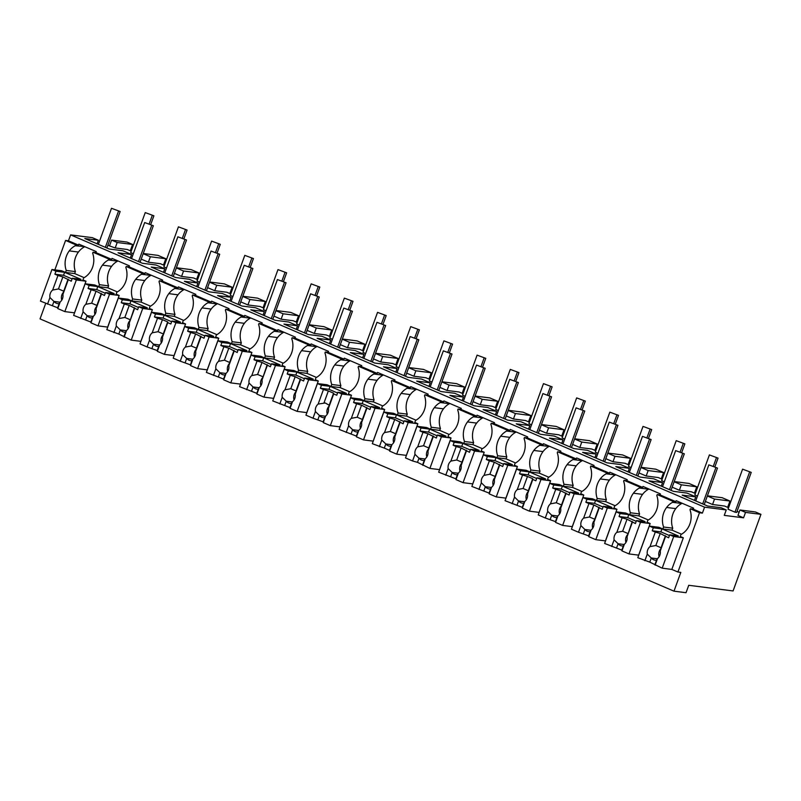<?xml version="1.0" encoding="UTF-8"?>
<svg xmlns="http://www.w3.org/2000/svg" width="801" height="801" viewBox="0 0 801 801"><rect width="100%" height="100%" fill="white"/><g stroke="black" fill="none" stroke-linecap="round" stroke-linejoin="round"><path stroke-width="1.2" d="M699.503 512.73L677.926 572.024L680.81 572.395L673.981 591.168L686.026 592.71L688.73 585.291L733.075 590.948L760.95 514.352L755.353 511.949L739.934 509.987L737.951 515.423L743.548 517.826L724.264 515.373L726.247 509.937L704.56 507.173L702.397 513.101L699.503 512.73L690.362 508.805L693.255 509.176L693.606 508.184L676.194 500.705L675.834 501.686L660.064 494.918L660.424 493.927L643.003 486.447L642.642 487.439L626.883 480.66L627.243 479.679L609.821 472.19L609.461 473.181L593.691 466.412L594.052 465.421L576.63 457.942L576.269 458.923L560.51 452.154L560.87 451.163L543.448 443.684L543.088 444.675L527.318 437.897L527.679 436.915L510.257 429.426L509.897 430.417L494.137 423.649L494.497 422.658L477.076 415.178L476.715 416.16L468.395 412.595L460.945 409.391L461.306 408.4L443.884 400.921L443.524 401.912L427.764 395.143L428.124 394.152L410.703 386.673L410.342 387.654L394.573 380.886L394.933 379.894L377.521 372.415L377.161 373.406L361.391 366.628L361.752 365.646L344.33 358.157L343.969 359.148L328.21 352.38L328.56 351.389L311.148 343.909L310.788 344.891L295.018 338.122L295.379 337.131L277.957 329.652L277.597 330.643L261.837 323.864L262.197 322.883L244.776 315.394L244.415 316.385L228.645 309.617L229.006 308.625L211.584 301.146L211.224 302.127L202.913 298.563L195.464 295.359L195.824 294.368L178.403 286.888L178.042 287.879L162.273 281.111L162.633 280.12L145.211 272.64L144.851 273.622L129.091 266.853L129.452 265.862L112.03 258.383L111.669 259.374L95.9 252.595L96.26 251.614L78.838 244.125L78.478 245.116L68.465 240.811L65.572 240.44L54.858 269.877M760.95 514.352L745.521 512.39L739.934 509.987M745.521 512.39L743.548 517.826M739.103 512.27L737.04 511.388M728.55 507.744L724.595 506.042L712.55 504.51L705.361 501.426M164.385 265.421L160.44 263.729L148.385 262.187L141.196 259.103M131.194 251.164L127.249 249.471L115.204 247.94L107.845 245.316M98.453 244.115L97.562 244.005M695.358 493.486L691.413 491.794L679.358 490.252L672.179 487.168M662.177 479.238L658.222 477.536L646.177 476.004L638.988 472.92M628.985 464.98L625.04 463.288L612.985 461.746L605.806 458.663M595.804 450.723L591.849 449.031L579.804 447.499L572.615 444.405M562.612 436.475L558.667 434.773L546.612 433.241L539.433 430.157M529.431 422.217L525.486 420.525L513.431 418.983L506.242 415.899M496.24 407.959L492.295 406.267L480.25 404.735L473.061 401.641M463.058 393.712L459.113 392.009L447.058 390.477L439.869 387.394M429.867 379.454L425.922 377.762L413.877 376.22L406.688 373.136M396.685 365.206L392.74 363.504L380.685 361.972L373.506 358.888M363.504 350.948L359.549 349.256L347.504 347.714L340.315 344.63M330.312 336.69L326.367 334.998L314.312 333.466L307.133 330.372M297.131 322.443L293.176 320.74L281.131 319.209L273.942 316.125M263.94 308.185L259.995 306.493L247.94 304.951L240.761 301.867M230.758 293.927L226.803 292.235L214.758 290.703L207.569 287.609M197.567 279.679L193.622 277.977L181.567 276.445L174.388 273.361M726.247 509.937L721.15 507.744L707.563 506.012L682.172 495.108L695.759 496.84L691.363 494.948L686.958 493.066L673.381 491.333L648.99 480.85L662.577 482.582L653.776 478.808L640.189 477.076L615.809 466.603L629.386 468.335L620.595 464.55L607.008 462.818L582.617 452.345L596.204 454.077L591.799 452.185L587.403 450.302L573.816 448.57L549.436 438.097L563.013 439.819L554.222 436.044L540.635 434.312L516.245 423.839L529.831 425.571L521.03 421.787L507.454 420.064L483.063 409.581L496.64 411.313L492.245 409.421L487.849 407.539L474.262 405.807L449.872 395.334L463.459 397.066L459.063 395.173L454.658 393.281L441.081 391.549L416.69 381.076L430.267 382.808L425.872 380.916L421.476 379.033L407.889 377.301L383.499 366.818L397.086 368.55L388.285 364.775L374.708 363.043L350.317 352.57L363.904 354.302L355.103 350.518L341.516 348.785L317.126 338.312L330.713 340.045L326.317 338.152L321.912 336.27L308.335 334.538L283.944 324.065L297.531 325.787L288.73 322.012L275.144 320.28L250.763 309.807L264.34 311.539L255.549 307.754L241.962 306.032L217.572 295.549L231.159 297.281L222.358 293.506L208.771 291.774L184.39 281.301L197.967 283.033L189.176 279.249L175.589 277.516L151.199 267.043L164.786 268.776L155.985 264.991L142.408 263.269L118.017 252.786L131.594 254.518L122.803 250.743L109.216 249.011L84.826 238.538L98.413 240.27L92.315 237.647L70.628 234.883L68.465 240.811M704.56 507.173L70.628 234.883M702.397 513.101L693.255 509.176M677.926 572.024L671.829 569.411L662.187 568.179L649.791 562.122L637.796 557.706L649.311 526.077L658.943 527.308L662.868 528.99L663.588 527.018A19.184 17.041 -82.7 0 1 666.612 507.454A19.174 17.031 -82.7 0 1 672.58 502.307L681.741 503.479A19.174 17.031 -82.7 0 0 675.774 508.625A19.184 17.041 -82.7 0 0 672.74 528.179L672.029 530.162L681.501 534.227M690.362 508.805L690.001 509.786A19.174 17.031 -82.7 0 1 691.113 517.977A19.184 17.041 -82.7 0 1 681.01 534.497L680.289 536.47L683.333 537.781L671.829 569.411M45.697 303.379L40.05 318.888L673.981 591.168M712.55 504.51L714.522 499.073L729.951 501.036L722.172 497.701L707.403 495.819M729.951 501.036L727.648 507.353M130.303 250.783L132.606 244.465L127.019 242.072L111.599 240.1L109.617 245.537M148.385 262.187L150.368 256.761L165.787 258.723L158.007 255.379L143.239 253.496M165.787 258.723L163.484 265.041M196.676 279.289L198.978 272.971L191.189 269.637L176.43 267.754M229.857 293.546L232.16 287.229L224.38 283.884L209.612 282.002M263.048 307.804L265.341 301.486L257.562 298.142L242.803 296.26M296.23 322.052L298.533 315.734L290.753 312.4L275.985 310.518M329.421 336.31L331.714 329.992L323.934 326.648L309.166 324.765M362.603 350.568L364.906 344.25L357.126 340.906L342.357 339.023M395.794 364.815L398.087 358.498L390.307 355.153L375.539 353.281M428.976 379.073L431.278 372.755L423.499 369.411L408.73 367.529M462.167 393.321L464.46 387.003L456.68 383.669L441.912 381.787M495.348 407.579L497.651 401.261L489.872 397.917L475.103 396.034M528.53 421.837L530.833 415.519L523.053 412.175L508.285 410.292M561.721 436.084L564.024 429.767L556.234 426.432L541.476 424.55M594.903 450.342L597.206 444.024L589.426 440.68L574.657 438.798M628.094 464.6L630.387 458.282L622.607 454.938L607.849 453.056M661.276 478.848L663.578 472.53L655.799 469.186L641.03 467.313M694.467 493.106L696.76 486.788L688.98 483.444L674.212 481.561M150.368 256.761L143.179 253.667M115.204 247.94L117.176 242.503L132.606 244.465M117.176 242.503L111.599 240.1M97.121 243.814L98.413 240.27M130.303 258.072L131.594 254.518M163.494 272.32L164.786 268.776M196.676 286.578L197.967 283.033M229.867 300.836L231.159 297.281M263.048 315.083L264.34 311.539M296.24 329.341L297.531 325.787M329.421 343.589L330.713 340.045M362.613 357.847L363.904 354.302M395.794 372.105L397.086 368.55M428.976 386.352L430.267 382.808M462.167 400.61L463.459 397.066M495.348 414.868L496.64 411.313M528.54 429.116L529.831 425.571M561.721 443.374L563.013 439.819M594.913 457.621L596.204 454.077M628.094 471.879L629.386 468.335M661.286 486.137L662.577 482.582M694.467 500.385L695.759 496.84M714.522 499.073L707.343 495.989M679.358 490.252L681.341 484.825L696.76 486.788M681.341 484.825L674.152 481.731M646.177 476.004L648.149 470.567L663.578 472.53M648.149 470.567L640.97 467.484M612.985 461.746L614.968 456.31L630.387 458.282M614.968 456.31L607.779 453.226M579.804 447.499L581.786 442.062L597.206 444.024M581.786 442.062L574.597 438.968M546.612 433.241L548.595 427.804L564.024 429.767M548.595 427.804L541.406 424.72M513.431 418.983L515.413 413.546L530.833 415.519M515.413 413.546L508.224 410.462M480.25 404.735L482.222 399.298L497.651 401.261M482.222 399.298L475.033 396.215M447.058 390.477L449.041 385.041L464.46 387.003M449.041 385.041L441.852 381.957M413.877 376.22L415.849 370.793L431.278 372.755M415.849 370.793L408.67 367.699M380.685 361.972L382.668 356.535L398.087 358.498M382.668 356.535L375.479 353.451M347.504 347.714L349.476 342.277L364.906 344.25M349.476 342.277L342.297 339.193M314.312 333.466L316.295 328.03L331.714 329.992M316.295 328.03L309.106 324.936M281.131 319.209L283.103 313.772L298.533 315.734M283.103 313.772L275.924 310.688M247.94 304.951L249.922 299.514L265.341 301.486M249.922 299.514L242.733 296.43M214.758 290.703L216.741 285.266L232.16 287.229M216.741 285.266L209.552 282.182M181.567 276.445L183.549 271.008L198.978 272.971M183.549 271.008L176.36 267.924M65.572 240.44L75.594 244.746L78.478 245.116M75.594 244.746L75.234 245.737A19.174 17.031 -82.7 0 0 69.266 250.883A19.184 17.041 -82.7 0 0 66.243 270.438L65.522 272.42L74.673 273.582L84.145 277.657M84.516 246.558L75.234 245.737M111.669 259.374L108.776 259.003L100.455 255.429L93.016 252.225L95.9 252.595M93.016 252.225L92.656 253.216A19.174 17.031 -82.7 0 1 93.767 261.406A19.184 17.041 -82.7 0 1 83.654 277.927L82.944 279.899L85.987 281.211L74.483 312.831L64.841 311.609L57.772 308.575L57.662 307.794L40.45 301.126L51.955 269.506L61.597 270.738L65.522 272.42M108.776 259.003L108.415 259.985L117.577 261.156A19.174 17.031 -82.7 0 0 111.609 266.302A19.184 17.041 -82.7 0 0 108.586 285.867L107.865 287.839L117.336 291.904M144.851 273.622L141.967 273.251L133.647 269.687L126.198 266.483L129.091 266.853M126.198 266.483L125.837 267.474A19.174 17.031 -82.7 0 1 126.948 275.654A19.184 17.041 -82.7 0 1 116.846 292.175L116.125 294.157L119.179 295.469L107.664 327.088L98.022 325.857L90.954 322.823L90.853 322.052L73.632 315.384L85.146 283.764L94.788 284.986L98.703 286.668L99.424 284.695A19.184 17.041 -82.7 0 1 102.448 265.141A19.174 17.031 -82.7 0 1 108.415 259.985M141.967 273.251L141.607 274.242L150.758 275.414A19.174 17.031 -82.7 0 0 144.801 280.56A19.184 17.041 -82.7 0 0 141.767 300.115L141.046 302.097L150.518 306.162M178.042 287.879L175.149 287.509L159.379 280.74L162.273 281.111M159.379 280.74L159.019 281.722A19.174 17.031 -82.7 0 1 160.14 289.912A19.184 17.041 -82.7 0 1 150.027 306.433L149.316 308.405L152.36 309.717L140.846 341.346L131.214 340.115L118.808 334.057L106.823 329.642L118.328 298.012L127.97 299.244L131.895 300.926L132.616 298.953A19.184 17.041 -82.7 0 1 135.639 279.389A19.174 17.031 -82.7 0 1 141.607 274.242M175.149 287.509L174.788 288.5L183.95 289.662A19.174 17.031 -82.7 0 0 177.982 294.808A19.184 17.041 -82.7 0 0 174.958 314.372L174.238 316.345L183.709 320.42M211.224 302.127L208.33 301.767L192.57 294.988L195.464 295.359M192.57 294.988L192.21 295.98A19.174 17.031 -82.7 0 1 193.321 304.17A19.184 17.041 -82.7 0 1 183.219 320.69L182.498 322.663L185.542 323.974L174.037 355.594L164.395 354.372L157.326 351.329L157.226 350.558L147.074 346.933L140.005 343.889L151.519 312.27L161.161 313.501L165.076 315.183L165.797 313.201A19.184 17.041 -82.7 0 1 168.821 293.647A19.174 17.031 -82.7 0 1 174.788 288.5M208.33 301.767L207.98 302.748L217.131 303.919A19.174 17.031 -82.7 0 0 211.164 309.066A19.184 17.041 -82.7 0 0 208.14 328.62L207.419 330.603L216.891 334.668M244.415 316.385L241.522 316.015L225.752 309.246L228.645 309.617M225.752 309.246L225.391 310.237A19.174 17.031 -82.7 0 1 226.503 318.418A19.184 17.041 -82.7 0 1 216.4 334.938L215.679 336.921L218.733 338.222L207.219 369.852L197.587 368.62L190.518 365.586L190.408 364.815L180.255 361.181L173.196 358.147L184.701 326.518L194.343 327.749L198.268 329.431L198.978 327.459A19.184 17.041 -82.7 0 1 202.012 307.894A19.174 17.031 -82.7 0 1 207.98 302.748M241.522 316.015L241.161 317.006L250.323 318.177A19.174 17.031 -82.7 0 0 244.355 323.324A19.184 17.041 -82.7 0 0 241.331 342.878L240.61 344.851L250.082 348.926M277.597 330.643L274.703 330.272L258.943 323.504L261.837 323.864M258.943 323.504L258.583 324.485A19.174 17.031 -82.7 0 1 259.694 332.675A19.184 17.041 -82.7 0 1 249.592 349.196L248.871 351.168L251.914 352.48L240.41 384.11L230.768 382.878L223.699 379.844L223.599 379.063L206.378 372.405L217.892 340.775L227.534 342.007L231.449 343.689L232.17 341.717A19.184 17.041 -82.7 0 1 235.194 322.152A19.174 17.031 -82.7 0 1 241.161 317.006M274.703 330.272L274.342 331.264L283.504 332.425A19.174 17.031 -82.7 0 0 277.536 337.571A19.184 17.041 -82.7 0 0 274.513 357.136L273.792 359.108L283.264 363.173M310.788 344.891L307.894 344.53L292.125 337.752L295.018 338.122M292.125 337.752L291.764 338.743A19.174 17.031 -82.7 0 1 292.876 346.933A19.184 17.041 -82.7 0 1 282.773 363.444L282.052 365.426L285.106 366.738L273.592 398.357L263.95 397.126L256.891 394.092L256.781 393.321L239.569 386.653L251.073 355.033L260.715 356.255L264.63 357.947L265.351 355.964A19.184 17.041 -82.7 0 1 268.385 336.41A19.174 17.031 -82.7 0 1 274.342 331.264M307.894 344.53L307.534 345.511L316.695 346.683A19.174 17.031 -82.7 0 0 310.728 351.829A19.184 17.041 -82.7 0 0 307.694 371.384L306.983 373.366L316.455 377.431M343.969 359.148L341.076 358.778L325.316 352.009L328.21 352.38M325.316 352.009L324.956 353.001A19.174 17.031 -82.7 0 1 326.067 361.181A19.184 17.041 -82.7 0 1 315.964 377.702L315.244 379.684L318.287 380.986L306.783 412.615L297.141 411.384L290.072 408.35L289.972 407.579L272.751 400.911L284.265 369.281L293.897 370.513L297.822 372.195L298.543 370.222A19.184 17.041 -82.7 0 1 301.566 350.658A19.174 17.031 -82.7 0 1 307.534 345.511M341.076 358.778L340.715 359.769L349.877 360.931A19.174 17.031 -82.7 0 0 343.909 366.077A19.184 17.041 -82.7 0 0 340.886 385.641L340.165 387.614L349.636 391.689M377.161 373.406L374.267 373.036L365.947 369.461L358.498 366.257L361.391 366.628M358.498 366.257L358.137 367.248A19.174 17.031 -82.7 0 1 359.248 375.439A19.184 17.041 -82.7 0 1 349.146 391.959L348.425 393.932L351.479 395.243L339.964 426.863L330.322 425.641L323.264 422.608L323.153 421.827L313.001 418.202L305.942 415.158L317.446 383.539L327.088 384.77L331.003 386.452L331.724 384.47A19.184 17.041 -82.7 0 1 334.758 364.916A19.174 17.031 -82.7 0 1 340.715 359.769M374.267 373.036L373.907 374.017L383.058 375.188A19.174 17.031 -82.7 0 0 377.101 380.335A19.184 17.041 -82.7 0 0 374.067 399.899L373.356 401.872L382.818 405.937M410.342 387.654L407.449 387.284L399.128 383.719L391.689 380.515L394.573 380.886M391.689 380.515L391.329 381.506A19.174 17.031 -82.7 0 1 392.44 389.686A19.184 17.041 -82.7 0 1 382.337 406.207L381.616 408.19L384.66 409.501L373.156 441.121L363.514 439.889L356.445 436.855L356.345 436.084L339.123 429.416L350.638 397.797L360.27 399.018L364.195 400.7L364.916 398.728A19.184 17.041 -82.7 0 1 367.939 379.173A19.174 17.031 -82.7 0 1 373.907 374.017M407.449 387.284L407.088 388.275L416.25 389.446A19.174 17.031 -82.7 0 0 410.282 394.593A19.184 17.041 -82.7 0 0 407.258 414.147L406.538 416.13L416.009 420.195M443.524 401.912L440.64 401.541L424.87 394.773L427.764 395.143M424.87 394.773L424.51 395.754A19.174 17.031 -82.7 0 1 425.621 403.944A19.184 17.041 -82.7 0 1 415.519 420.465L414.798 422.437L417.852 423.749L406.337 455.379L396.695 454.147L389.626 451.113L389.526 450.342L384.3 448.089L372.305 443.674L383.819 412.044L393.461 413.276L397.376 414.958L398.097 412.986A19.184 17.041 -82.7 0 1 401.131 393.421A19.174 17.031 -82.7 0 1 407.088 388.275M440.64 401.541L440.28 402.533L449.431 403.694A19.174 17.031 -82.7 0 0 443.474 408.84A19.184 17.041 -82.7 0 0 440.44 428.405L439.719 430.377L449.191 434.452M476.715 416.16L473.822 415.799L458.062 409.021L460.945 409.391M458.062 409.021L457.701 410.012A19.174 17.031 -82.7 0 1 458.813 418.202A19.184 17.041 -82.7 0 1 448.7 434.723L447.989 436.695L451.033 438.007L439.529 469.626L429.887 468.405L417.491 462.347L412.565 460.965L405.496 457.922L417.001 426.302L426.643 427.534L430.568 429.216L431.288 427.233A19.184 17.041 -82.7 0 1 434.312 407.679A19.174 17.031 -82.7 0 1 440.28 402.533M473.822 415.799L473.461 416.78L482.623 417.952A19.174 17.031 -82.7 0 0 476.655 423.098A19.184 17.041 -82.7 0 0 473.631 442.653L472.91 444.635L482.382 448.7M509.897 430.417L507.013 430.047L491.243 423.278L494.137 423.649M491.243 423.278L490.883 424.27A19.174 17.031 -82.7 0 1 491.994 432.45A19.184 17.041 -82.7 0 1 481.892 448.971L481.171 450.953L484.225 452.255L472.71 483.884L463.068 482.653L455.999 479.619L455.899 478.848L438.678 472.179L450.192 440.55L459.834 441.782L463.749 443.464L464.47 441.491A19.184 17.041 -82.7 0 1 467.494 421.927A19.174 17.031 -82.7 0 1 473.461 416.78M507.013 430.047L506.653 431.038L515.804 432.21A19.174 17.031 -82.7 0 0 509.847 437.356A19.184 17.041 -82.7 0 0 506.813 456.91L506.092 458.893L515.564 462.958M543.088 444.675L540.194 444.305L524.425 437.536L527.318 437.897M524.425 437.536L524.074 438.517A19.174 17.031 -82.7 0 1 525.186 446.708A19.184 17.041 -82.7 0 1 515.073 463.228L514.362 465.201L517.406 466.512L505.892 498.142L496.26 496.91L489.191 493.877L489.081 493.096L471.869 486.437L483.373 454.808L493.015 456.039L496.94 457.721L497.661 455.749A19.184 17.041 -82.7 0 1 500.685 436.185A19.174 17.031 -82.7 0 1 506.653 431.038M540.194 444.305L539.834 445.296L548.995 446.457A19.174 17.031 -82.7 0 0 543.028 451.604A19.184 17.041 -82.7 0 0 540.004 471.168L539.283 473.141L548.755 477.206M576.269 458.923L573.376 458.562L557.616 451.784L560.51 452.154M557.616 451.784L557.256 452.775A19.174 17.031 -82.7 0 1 558.367 460.965A19.184 17.041 -82.7 0 1 548.264 477.476L547.544 479.459L550.587 480.77L539.083 512.39L529.441 511.158L522.372 508.124L522.272 507.353L505.051 500.685L516.565 469.066L526.207 470.287L530.122 471.979L530.843 469.997A19.184 17.041 -82.7 0 1 533.867 450.442A19.174 17.031 -82.7 0 1 539.834 445.296M573.376 458.562L573.025 459.544L582.177 460.715A19.174 17.031 -82.7 0 0 576.209 465.862A19.184 17.041 -82.7 0 0 573.186 485.416L572.465 487.398L581.937 491.464M609.461 473.181L606.567 472.81L590.798 466.042L593.691 466.412M590.798 466.042L590.437 467.033A19.174 17.031 -82.7 0 1 591.549 475.213A19.184 17.041 -82.7 0 1 581.446 491.734L580.725 493.716L583.779 495.018L572.264 526.647L562.632 525.416L555.564 522.382L555.453 521.611L545.301 517.977L538.242 514.943L549.746 483.313L559.388 484.545L563.313 486.227L564.024 484.255A19.184 17.041 -82.7 0 1 567.058 464.69A19.174 17.031 -82.7 0 1 573.025 459.544M606.567 472.81L606.207 473.802L615.368 474.963A19.174 17.031 -82.7 0 0 609.401 480.109A19.184 17.041 -82.7 0 0 606.377 499.674L605.656 501.646L615.128 505.721M642.642 487.439L639.749 487.068L623.989 480.29L626.883 480.66M623.989 480.29L623.629 481.281A19.174 17.031 -82.7 0 1 624.74 489.471A19.184 17.041 -82.7 0 1 614.637 505.992L613.916 507.964L616.96 509.276L605.456 540.895L595.814 539.674L588.745 536.64L588.645 535.859L578.492 532.234L571.423 529.191L582.938 497.571L592.58 498.803L596.495 500.485L597.216 498.502A19.184 17.041 -82.7 0 1 600.239 478.948A19.174 17.031 -82.7 0 1 606.207 473.802M639.749 487.068L639.388 488.049L648.55 489.221A19.174 17.031 -82.7 0 0 642.582 494.367A19.184 17.041 -82.7 0 0 639.558 513.932L638.838 515.904L648.309 519.969M675.834 501.686L672.94 501.316L664.62 497.751L657.17 494.547L660.064 494.918M657.17 494.547L656.81 495.539A19.174 17.031 -82.7 0 1 657.921 503.719A19.184 17.041 -82.7 0 1 647.819 520.239L647.098 522.222L650.152 523.534L638.637 555.153L628.995 553.922L621.936 550.888L621.826 550.117L604.615 543.448L616.119 511.829L625.761 513.051L629.676 514.733L630.397 512.76A19.184 17.041 -82.7 0 1 633.431 493.206A19.174 17.031 -82.7 0 1 639.388 488.049M672.94 501.316L672.58 502.307M84.385 246.898A19.174 17.031 -82.7 0 0 78.428 252.045A19.184 17.041 -82.7 0 0 75.394 271.609L74.673 273.582M75.394 271.609L66.243 270.438M98.703 286.668L107.865 287.839M108.586 285.867L99.424 284.695M131.895 300.926L141.046 302.097M141.767 300.115L132.616 298.953M165.076 315.183L174.238 316.345M174.958 314.372L165.797 313.201M198.268 329.431L207.419 330.603M208.14 328.62L198.978 327.459M231.449 343.689L240.61 344.851M241.331 342.878L232.17 341.717M264.63 357.947L273.792 359.108M274.513 357.136L265.351 355.964M297.822 372.195L306.983 373.366M307.694 371.384L298.543 370.222M331.003 386.452L340.165 387.614M340.886 385.641L331.724 384.47M364.195 400.7L373.356 401.872M374.067 399.899L364.916 398.728M397.376 414.958L406.538 416.13M407.258 414.147L398.097 412.986M430.568 429.216L439.719 430.377M440.44 428.405L431.288 427.233M463.749 443.464L472.91 444.635M473.631 442.653L464.47 441.491M496.94 457.721L506.092 458.893M506.813 456.91L497.661 455.749M530.122 471.979L539.283 473.141M540.004 471.168L530.843 469.997M563.313 486.227L572.465 487.398M573.186 485.416L564.024 484.255M596.495 500.485L605.656 501.646M606.377 499.674L597.216 498.502M629.676 514.733L638.838 515.904M639.558 513.932L630.397 512.76M662.868 528.99L672.029 530.162M672.74 528.179L663.588 527.018M644.865 560.74L647.278 554.102A7.409 6.578 -82.7 0 1 650.001 546.622L655.298 532.084L652.234 530.763L653.316 527.799L649.311 526.077M653.316 527.799L661.956 528.9L678.327 535.939L669.686 534.838L673.691 536.55L683.333 537.781M647.278 554.102L651.293 557.997L649.791 562.122M660.855 548.765A7.409 6.578 -82.7 0 0 658.843 555.584A7.409 6.578 -82.7 0 0 659.113 556.715M655.298 532.084L660.224 533.466L655.839 545.501L650.001 546.622M669.686 534.838L668.615 537.801L660.224 533.466M669.436 535.539L660.875 531.864L661.956 528.9M652.234 530.763L660.875 531.864M655.118 565.146L657.531 558.507A7.409 6.578 -82.7 0 0 660.254 551.028L665.551 536.48M662.187 568.179L673.691 536.55M657.531 558.507L656.52 560.239A7.409 6.578 97.3 0 1 655.238 560.219A7.409 6.578 97.3 0 1 651.293 557.997L657.401 558.778M655.018 564.375L656.52 560.239M660.254 551.028L661.065 547.744L655.839 545.501M661.065 547.744L665.441 535.709M611.674 546.482L614.097 539.854A7.409 6.578 -82.7 0 1 616.82 532.365L622.107 517.826L619.053 516.515L620.124 513.551L616.119 511.829M620.124 513.551L628.775 514.643L645.145 521.681L636.505 520.58L640.51 522.302L650.152 523.534M614.097 539.854L618.102 543.749L616.6 547.874M627.664 534.507A7.409 6.578 -82.7 0 0 625.661 541.326A7.409 6.578 -82.7 0 0 625.931 542.457M622.107 517.826L627.033 519.208L622.657 531.253L616.82 532.365M636.505 520.58L635.423 523.544L627.033 519.208M636.244 521.291L627.694 517.616L628.775 514.643M619.053 516.515L627.694 517.616M621.936 550.888L624.349 544.259A7.409 6.578 -82.7 0 0 627.073 536.77L632.359 522.232M628.995 553.922L640.51 522.302M624.349 544.259L623.328 545.992A7.409 6.578 97.3 0 1 622.057 545.962A7.409 6.578 97.3 0 1 618.112 543.739L624.219 544.52M621.826 550.117L623.328 545.982M627.874 533.496L622.657 531.253M627.073 536.77L632.259 521.461M578.492 532.234L580.905 525.596A7.409 6.578 -82.7 0 1 583.629 518.107L588.925 503.569L585.861 502.257L586.943 499.293L582.938 497.571M586.943 499.293L595.584 500.395L611.964 507.423L603.313 506.322L607.328 508.044L616.96 509.276M580.905 525.596L584.92 529.491L583.418 533.616M594.482 520.26A7.409 6.578 -82.7 0 0 592.47 527.068A7.409 6.578 -82.7 0 0 592.75 528.199M588.925 503.569L593.851 504.96L589.466 516.995L583.629 518.107M603.313 506.322L602.242 509.286L593.851 504.96M603.063 507.033L594.502 503.358L595.584 500.395M585.861 502.257L594.502 503.358M588.745 536.64L591.158 530.002A7.409 6.578 -82.7 0 0 593.881 522.512L599.178 507.974M595.814 539.674L607.328 508.044M591.158 530.002L590.147 531.734A7.409 6.578 97.3 0 1 588.865 531.714A7.409 6.578 97.3 0 1 584.92 529.491L591.028 530.272M588.645 535.859L590.147 531.734M593.881 522.512L594.692 519.238L589.466 516.995M594.692 519.238L599.078 507.203M545.301 517.977L547.724 511.338A7.409 6.578 -82.7 0 1 550.447 503.859L555.734 489.321L552.68 487.999L553.751 485.036L549.746 483.313M553.751 485.036L562.402 486.137L578.773 493.176L570.132 492.074L574.137 493.796L583.779 495.018M547.724 511.338L551.729 515.233L550.227 519.368M561.291 506.002A7.409 6.578 -82.7 0 0 559.288 512.82A7.409 6.578 -82.7 0 0 559.559 513.952M555.734 489.321L560.66 490.703L556.284 502.738L550.447 503.859M570.132 492.074L569.05 495.038L560.66 490.703M569.871 492.775L561.321 489.101L562.402 486.137M552.68 487.999L561.321 489.101M555.564 522.382L557.977 515.744A7.409 6.578 -82.7 0 0 560.7 508.265L565.997 493.726M562.632 525.416L574.137 493.796M557.977 515.744L556.955 517.486A7.409 6.578 97.3 0 1 555.684 517.456A7.409 6.578 97.3 0 1 551.739 515.233L557.846 516.014M555.453 521.611L556.955 517.476M560.7 508.265L561.511 504.98L556.284 502.738M561.511 504.98L565.886 492.945M512.119 503.719L514.532 497.091A7.409 6.578 -82.7 0 1 517.256 489.601L522.552 475.063L519.489 473.751L520.57 470.788L516.565 469.066M520.57 470.788L529.211 471.889L545.591 478.918L536.94 477.817L540.955 479.539L550.587 480.77M514.532 497.091L518.547 500.985L517.045 505.111M528.109 491.744A7.409 6.578 -82.7 0 0 526.107 498.562A7.409 6.578 -82.7 0 0 526.377 499.694M522.552 475.063L527.479 476.455L523.093 488.49L528.32 490.733L532.705 478.698L527.479 476.455M517.256 489.601L523.093 488.48M536.94 477.817L535.869 480.78L532.805 479.469L532.705 478.698M536.69 478.527L528.129 474.853L529.211 471.889M519.489 473.751L528.129 474.853M522.372 508.124L524.785 501.496A7.409 6.578 -82.7 0 0 527.519 494.007L532.805 479.469M529.441 511.158L540.955 479.539M524.785 501.496L523.774 503.228A7.409 6.578 97.3 0 1 522.502 503.198A7.409 6.578 97.3 0 1 518.547 500.975L524.665 501.766M522.272 507.353L523.774 503.228M527.519 494.007L528.32 490.723M478.938 489.471L481.351 482.833A7.409 6.578 -82.7 0 1 484.074 475.353L489.361 460.805L486.307 459.494L487.388 456.53L483.373 454.808M487.388 456.53L496.029 457.631L512.4 464.66L503.759 463.559L507.764 465.281L517.406 466.512M481.351 482.833L485.356 486.728L483.854 490.853M494.918 477.496A7.409 6.578 -82.7 0 0 492.915 484.305A7.409 6.578 -82.7 0 0 493.186 485.446M489.361 460.805L494.287 462.197L489.912 474.232L484.074 475.353M503.759 463.559L502.678 466.532L494.287 462.197M503.499 464.27L494.948 460.595L496.029 457.631M486.307 459.494L494.948 460.595M489.191 493.877L491.604 487.238A7.409 6.578 -82.7 0 0 494.327 479.749L499.624 465.211M496.26 496.91L507.764 465.281M491.604 487.238L490.582 488.97A7.409 6.578 97.3 0 1 489.311 488.95A7.409 6.578 97.3 0 1 485.366 486.728L491.474 487.509M489.081 493.096L490.592 488.97M494.327 479.749L495.138 476.475L489.912 474.232M495.138 476.475L499.514 464.44M445.746 475.213L448.16 468.585A7.409 6.578 -82.7 0 1 450.883 461.096L456.18 446.558L453.116 445.236L454.197 442.272L450.192 440.55M454.197 442.272L462.838 443.374L479.218 450.412L470.577 449.311L474.582 451.033L484.225 452.255M448.16 468.585L452.175 472.48L450.673 476.605M461.736 463.238A7.409 6.578 -82.7 0 0 459.734 470.057A7.409 6.578 -82.7 0 0 460.004 471.188M456.18 446.558L461.106 447.939L456.72 459.974L450.883 461.096M470.577 449.311L469.496 452.275L461.106 447.939M470.317 450.012L461.756 446.337L462.838 443.374M453.116 445.236L461.756 446.337M455.999 479.619L458.412 472.99A7.409 6.578 -82.7 0 0 461.146 465.501L466.432 450.963M463.068 482.653L474.582 451.033M458.412 472.99L457.401 474.723M455.899 478.848L457.401 474.713A7.409 6.578 97.3 0 1 456.129 474.693A7.409 6.578 97.3 0 1 452.175 472.47L458.292 473.251M461.146 465.501L461.947 462.217L456.72 459.974M461.947 462.217L466.332 450.182M412.565 460.965L414.978 454.327A7.409 6.578 -82.7 0 1 417.701 446.838L422.988 432.3L419.934 430.988L421.016 428.024L417.001 426.302M421.016 428.024L429.656 429.126L446.027 436.155L437.386 435.053L441.391 436.775L451.033 438.007M414.978 454.327L418.993 458.222L417.491 462.347M428.555 448.991A7.409 6.578 -82.7 0 0 426.543 455.799A7.409 6.578 -82.7 0 0 426.813 456.93M422.988 432.3L427.914 433.691L423.539 445.726L417.701 446.838M437.386 435.053L436.305 438.017L427.914 433.691M437.126 435.764L428.575 432.089L429.656 429.126M419.934 430.988L428.575 432.089M422.818 465.361L425.231 458.733A7.409 6.578 -82.7 0 0 427.954 451.243L433.251 436.705M429.887 468.405L441.391 436.775M425.231 458.733L424.21 460.465A7.409 6.578 97.3 0 1 422.938 460.435A7.409 6.578 97.3 0 1 418.993 458.222L425.101 459.003M422.708 464.59L424.22 460.465M427.954 451.243L428.765 447.969L423.539 445.726M428.765 447.969L433.141 435.934M379.374 446.708L381.787 440.069A7.409 6.578 -82.7 0 1 384.51 432.59L389.807 418.052L386.743 416.73L387.824 413.767L383.819 412.044M387.824 413.767L396.465 414.868L412.845 421.907L404.205 420.805L408.21 422.517L417.852 423.749M381.787 440.069L385.802 443.964L384.3 448.089M395.364 434.733A7.409 6.578 -82.7 0 0 393.361 441.551A7.409 6.578 -82.7 0 0 393.631 442.683M389.807 418.052L394.733 419.434L390.347 431.469L384.51 432.59M404.205 420.805L403.123 423.769L394.733 419.434M403.944 421.506L395.394 417.832L396.465 414.868M386.743 416.73L395.394 417.832M389.626 451.113L392.049 444.475A7.409 6.578 -82.7 0 0 394.773 436.996L400.059 422.447M396.695 454.147L408.21 422.517M392.049 444.475L391.028 446.207A7.409 6.578 97.3 0 1 389.757 446.187A7.409 6.578 97.3 0 1 385.802 443.964L391.919 444.745M389.526 450.342L391.028 446.207M394.773 436.996L395.574 433.711L390.347 431.469M395.574 433.711L399.959 421.676M346.192 432.45L348.605 425.822A7.409 6.578 -82.7 0 1 351.329 418.332L356.625 403.794L353.561 402.482L354.643 399.519L350.638 397.797M354.643 399.519L363.284 400.61L379.654 407.649L371.013 406.548L375.018 408.27L384.66 409.501M348.605 425.822L352.62 429.716L351.118 433.842M362.182 420.475A7.409 6.578 -82.7 0 0 360.17 427.293A7.409 6.578 -82.7 0 0 360.44 428.425M356.625 403.794L361.541 405.176L357.166 417.221L351.329 418.332M371.013 406.548L369.932 409.511L361.541 405.176M370.763 407.258L362.202 403.584L363.284 400.61M353.561 402.482L362.202 403.584M356.445 436.855L358.858 430.227A7.409 6.578 -82.7 0 0 361.581 422.738L366.878 408.2M363.514 439.889L375.018 408.27M358.858 430.227L357.847 431.959A7.409 6.578 97.3 0 1 356.565 431.929A7.409 6.578 97.3 0 1 352.62 429.706M356.345 436.084L357.847 431.949M361.581 422.738L362.392 419.454L357.166 417.221M362.392 419.454L366.768 407.429M313.001 418.202L315.414 411.564A7.409 6.578 -82.7 0 1 318.147 404.074L323.434 389.536L320.37 388.225L321.451 385.261L317.446 383.539M321.451 385.261L330.092 386.362L346.473 393.391L337.832 392.29L341.837 394.012L351.479 395.243M315.414 411.564L319.429 415.459L317.927 419.584M328.991 406.227A7.409 6.578 -82.7 0 0 326.988 413.036A7.409 6.578 -82.7 0 0 327.259 414.167M323.434 389.536L328.36 390.928L323.974 402.963M318.147 404.074L325.256 402.983L329.201 405.206L333.586 393.171L328.36 390.928M337.832 392.29L336.75 395.253L333.687 393.942L333.586 393.171M337.571 393.001L329.021 389.326L330.092 386.362M320.37 388.225L329.021 389.326M323.264 422.608L325.677 415.969A7.409 6.578 -82.7 0 0 328.4 408.48L333.687 393.942M330.322 425.641L341.837 394.012M325.677 415.969L324.655 417.701A7.409 6.578 97.3 0 1 323.384 417.681A7.409 6.578 97.3 0 1 319.429 415.459L325.546 416.24M323.153 421.827L324.655 417.701M328.4 408.48L329.211 405.206M279.819 403.944L282.232 397.306A7.409 6.578 -82.7 0 1 284.956 389.827L290.252 375.289L287.189 373.967L288.27 371.003L284.265 369.281M288.27 371.003L296.911 372.105L313.281 379.143L304.64 378.042L308.645 379.764L318.287 380.986M282.232 397.306L286.247 401.201L284.745 405.336M295.809 391.969A7.409 6.578 -82.7 0 0 293.797 398.788A7.409 6.578 -82.7 0 0 294.067 399.919M290.252 375.289L295.179 376.67L290.793 388.705L284.956 389.827M304.64 378.042L303.569 381.006L295.179 376.67M304.39 378.743L295.829 375.068L296.911 372.105M287.189 373.967L295.829 375.068M290.072 408.35L292.485 401.712A7.409 6.578 -82.7 0 0 295.209 394.232L300.505 379.694M297.141 411.384L308.645 379.764M292.485 401.712L291.474 403.454A7.409 6.578 97.3 0 1 290.192 403.424A7.409 6.578 97.3 0 1 286.247 401.201L292.355 401.982M289.972 407.579L291.474 403.444M295.209 394.232L296.02 390.948L290.793 388.705M296.02 390.948L300.395 378.913M246.628 389.686L249.051 383.058A7.409 6.578 -82.7 0 1 251.774 375.569L257.061 361.031L254.007 359.719L255.078 356.755L251.073 355.033M255.078 356.755L263.729 357.857L280.1 364.886L271.459 363.784L275.464 365.506L285.106 366.738M249.051 383.058L253.056 386.953L251.554 391.078M262.618 377.712A7.409 6.578 -82.7 0 0 260.615 384.53A7.409 6.578 -82.7 0 0 260.886 385.661M257.061 361.031L261.987 362.422L257.612 374.457L251.774 375.569M271.459 363.784L270.378 366.748L261.987 362.422M271.199 364.495L262.648 360.82L263.729 357.857M254.007 359.719L262.648 360.82M256.891 394.092L259.304 387.464A7.409 6.578 -82.7 0 0 262.027 379.974L267.314 365.436M263.95 397.126L275.464 365.506M259.304 387.464L258.282 389.196A7.409 6.578 97.3 0 1 257.011 389.166A7.409 6.578 97.3 0 1 253.066 386.943L259.174 387.734M256.781 393.321L258.282 389.196M262.828 376.7L257.612 374.457M262.027 379.974L267.214 364.665M213.446 375.439L215.859 368.8A7.409 6.578 -82.7 0 1 218.583 361.321L223.879 346.773L220.816 345.461L221.897 342.498L217.892 340.775M221.897 342.498L230.538 343.599L246.918 350.628L238.267 349.526L242.282 351.249L251.914 352.48M215.859 368.8L219.874 372.695L218.373 376.82M229.436 363.464A7.409 6.578 -82.7 0 0 227.424 370.272A7.409 6.578 -82.7 0 0 227.704 371.414M223.879 346.773L228.806 348.165L224.42 360.2L218.583 361.321M238.267 349.526L237.196 352.5L228.806 348.165M238.017 350.237L229.456 346.563L230.538 343.599M220.816 345.461L229.456 346.563M223.699 379.844L226.112 373.206A7.409 6.578 -82.7 0 0 228.836 365.717L234.132 351.178M230.768 382.878L242.282 351.249M226.112 373.206L225.101 374.938A7.409 6.578 97.3 0 1 223.819 374.918A7.409 6.578 97.3 0 1 219.874 372.695L225.982 373.476M223.599 379.063L225.101 374.938M228.836 365.717L229.647 362.442L224.42 360.2M229.647 362.442L234.032 350.407M180.255 361.181L182.678 354.553A7.409 6.578 -82.7 0 1 185.401 347.063L190.688 332.525L187.634 331.203L188.706 328.24L184.701 326.518M188.706 328.24L197.356 329.341L213.727 336.38L205.086 335.279L209.091 337.001L218.733 338.222M182.678 354.553L186.683 358.447L185.181 362.573M196.245 349.206A7.409 6.578 -82.7 0 0 194.243 356.024A7.409 6.578 -82.7 0 0 194.513 357.156M190.688 332.525L195.614 333.907L191.239 345.942L185.401 347.063M205.086 335.279L204.005 338.242L195.614 333.907M204.826 335.979L196.275 332.305L197.356 329.341M187.634 331.203L196.275 332.305M190.518 365.586L192.931 358.958A7.409 6.578 -82.7 0 0 195.654 351.469L200.951 336.931M197.587 368.62L209.091 337.001M192.931 358.958L191.91 360.69A7.409 6.578 97.3 0 1 190.638 360.66A7.409 6.578 97.3 0 1 186.693 358.437L192.801 359.218M190.408 364.815L191.91 360.68M195.654 351.469L196.465 348.185L191.239 345.942M196.465 348.185L200.841 336.15M147.074 346.933L149.487 340.295A7.409 6.578 -82.7 0 1 152.21 332.805L157.507 318.267L154.443 316.956L155.524 313.992L151.519 312.27M155.524 313.992L164.165 315.093L180.545 322.122L171.895 321.021L175.91 322.743L185.542 323.974M149.487 340.295L153.502 344.19L152 348.315M163.064 334.958A7.409 6.578 -82.7 0 0 161.061 341.767A7.409 6.578 -82.7 0 0 161.331 342.898M157.507 318.267L162.433 319.659L158.047 331.694L163.274 333.937L167.659 321.902L162.433 319.659M152.21 332.805L158.047 331.684M171.895 321.021L170.823 323.984L167.759 322.673L167.659 321.902M171.644 321.732L163.084 318.057L164.165 315.093M154.443 316.956L163.084 318.057M157.326 351.329L159.739 344.7A7.409 6.578 -82.7 0 0 162.473 337.211L167.759 322.673M164.395 354.372L175.91 322.743M159.739 344.7L158.728 346.433A7.409 6.578 97.3 0 1 157.457 346.402A7.409 6.578 97.3 0 1 153.502 344.19L159.619 344.971M157.226 350.558L158.728 346.433M162.473 337.211L163.274 333.937M113.892 332.675L116.305 326.037A7.409 6.578 -82.7 0 1 119.029 318.558L124.315 304.02L121.261 302.698L122.343 299.734L118.328 298.012M122.343 299.734L130.984 300.836L147.354 307.874L138.713 306.773L142.718 308.485L152.36 309.717M116.305 326.037L120.31 329.932L118.808 334.057M129.872 320.7A7.409 6.578 -82.7 0 0 127.87 327.519A7.409 6.578 -82.7 0 0 128.14 328.65M124.315 304.02L129.241 305.401L124.866 317.436L119.029 318.558M138.713 306.773L137.632 309.737L129.241 305.401M138.453 307.474L129.902 303.799L130.984 300.836M121.261 302.698L129.902 303.799M124.145 337.081L126.558 330.443A7.409 6.578 -82.7 0 0 129.281 322.963L134.578 308.415M131.214 340.115L142.718 308.485M126.558 330.443L125.537 332.175A7.409 6.578 97.3 0 1 124.265 332.155A7.409 6.578 97.3 0 1 120.32 329.932L126.428 330.713M124.035 336.31L125.547 332.175M130.082 319.679L124.866 317.436M129.281 322.963L134.468 307.644M80.701 318.418L83.114 311.789A7.409 6.578 -82.7 0 1 85.837 304.3L91.134 289.762L88.07 288.45L89.151 285.476L85.146 283.764M89.151 285.476L97.792 286.578L114.173 293.617L105.532 292.515L109.537 294.237L119.179 295.469M83.114 311.789L87.129 315.684L85.627 319.809M96.691 306.443A7.409 6.578 -82.7 0 0 94.688 313.261A7.409 6.578 -82.7 0 0 94.959 314.392M91.134 289.762L96.06 291.143L91.674 303.189L85.837 304.3M105.532 292.515L104.45 295.479L96.06 291.143M105.271 293.226L96.711 289.551L97.792 286.578M88.07 288.45L96.711 289.551M90.954 322.823L93.367 316.195A7.409 6.578 -82.7 0 0 96.1 308.705L101.387 294.167M98.022 325.857L109.537 294.237M93.367 316.195L92.355 317.927M90.853 322.052L92.355 317.917A7.409 6.578 97.3 0 1 91.084 317.897A7.409 6.578 97.3 0 1 87.129 315.674L93.246 316.455M96.1 308.705L96.901 305.421L91.674 303.189M96.901 305.421L101.286 293.396M47.519 304.17L49.932 297.531A7.409 6.578 -82.7 0 1 52.656 290.042L57.942 275.504L54.889 274.192L55.97 271.229L51.955 269.506M55.97 271.229L64.611 272.33L80.981 279.359L72.34 278.257L76.345 279.98L85.987 281.211M49.932 297.531L53.947 301.426L52.435 305.551M63.509 292.195A7.409 6.578 -82.7 0 0 61.497 299.003A7.409 6.578 -82.7 0 0 61.767 300.135M57.942 275.504L62.868 276.896L58.493 288.931L52.656 290.042M72.34 278.257L71.259 281.221L62.868 276.896M72.08 278.968L63.529 275.294L64.611 272.33M54.889 274.192L63.529 275.294M57.772 308.575L60.185 301.937A7.409 6.578 -82.7 0 0 62.909 294.448L68.205 279.909M64.841 311.609L76.345 279.98M60.185 301.937L59.164 303.669A7.409 6.578 97.3 0 1 57.892 303.649A7.409 6.578 97.3 0 1 53.947 301.426L60.055 302.207M57.662 307.794L59.174 303.669M62.909 294.448L63.72 291.174L58.493 288.931M63.72 291.174L68.095 279.138M742.587 469.166L751.238 472.37L736.67 512.4L734.988 512.179L728.019 509.186L742.587 469.166L751.238 472.37M749.556 472.159L734.988 512.179M718.056 458.122L709.396 454.908L718.056 458.122L714.842 466.933M716.364 457.902L713.321 466.282M709.396 454.908L694.827 494.938L697.481 496.079M684.865 443.864L676.214 440.66L684.865 443.864L681.661 452.675M683.183 443.654L680.129 452.024M676.214 440.66L661.646 480.68L664.299 481.822M651.684 429.606L643.023 426.402L651.684 429.606L648.47 438.427M649.991 429.396L646.948 437.767M643.023 426.402L628.465 466.432L631.118 467.564M618.492 415.359L609.841 412.145L618.492 415.359L615.288 424.17M616.81 415.138L613.766 423.519M609.841 412.145L595.273 452.175L597.926 453.316M585.311 401.101L576.66 397.897L585.311 401.101L582.107 409.922M583.619 400.89L580.575 409.261M576.66 397.897L562.092 437.917L564.745 439.058M552.129 386.853L543.468 383.639L552.129 386.853L548.915 395.664M550.437 386.633L547.393 395.003M543.468 383.639L528.9 423.669L531.554 424.8M518.938 372.595L510.287 369.391L518.938 372.595L515.734 381.406M517.256 372.375L514.202 380.755M510.287 369.391L495.719 409.411L498.372 410.553M485.756 358.337L477.096 355.133L485.756 358.337L482.542 367.158M484.064 358.127L481.021 366.498M477.096 355.133L462.527 395.153L465.181 396.295M452.565 344.09L443.914 340.876L452.565 344.09L449.361 352.901M450.883 343.869L447.829 352.25M443.914 340.876L429.346 380.906L431.999 382.047M419.384 329.832L410.723 326.628L419.384 329.832L416.17 338.643M417.691 329.622L414.648 337.992M410.723 326.628L396.155 366.648L398.808 367.789M386.192 315.574L377.541 312.37L386.192 315.574L382.988 324.395M384.51 315.364L381.456 323.734M377.541 312.37L362.973 352.4L365.626 353.531M353.011 301.326L344.35 298.112L353.011 301.326L349.797 310.137M351.319 301.106L348.275 309.486M344.35 298.112L329.782 338.142L332.435 339.284M319.819 287.068L311.168 283.864L319.819 287.068L316.615 295.889M318.137 286.858L315.083 295.229M311.168 283.864L296.6 323.884L299.254 325.026M286.638 272.821L277.977 269.607L286.638 272.821L283.424 281.632M284.946 272.6L281.902 280.971M277.977 269.607L263.419 309.637L266.072 310.768M253.446 258.563L244.796 255.359L253.446 258.563L250.242 267.374M251.764 258.343L248.721 266.723M244.796 255.359L230.227 295.379L232.881 296.52M220.265 244.305L211.614 241.101L220.265 244.305L217.061 253.126M218.573 244.095L215.529 252.465M211.614 241.101L197.046 281.121L199.699 282.262M187.084 230.057L178.423 226.843L187.084 230.057L183.87 238.868M185.391 229.837L182.348 238.217M178.423 226.843L163.855 266.873L166.508 268.015M153.892 215.799L145.241 212.595L153.892 215.799L150.688 224.61M152.21 215.589L149.156 223.96M145.241 212.595L130.673 252.615L133.326 253.757M717.496 468.074L708.845 464.87L717.496 468.074L704.219 504.57M715.814 467.854L702.687 503.919M708.845 464.87L695.719 500.925M684.314 453.817L675.664 450.613L684.314 453.817L671.028 490.322M682.622 453.606L669.506 489.661M675.664 450.613L662.537 486.668M651.133 439.569L642.472 436.355L651.133 439.569L637.846 476.064M649.441 439.349L636.314 475.414M642.472 436.355L629.346 472.42M617.941 425.311L609.291 422.107L617.941 425.311L604.655 461.817M616.259 425.101L603.133 461.156M609.291 422.107L596.164 458.162M584.76 411.053L576.099 407.849L584.76 411.053L571.473 447.559M583.068 410.843L569.942 446.898M576.099 407.849L562.973 443.914M551.569 396.805L542.918 393.591L551.569 396.805L538.282 433.301M549.887 396.585L536.76 432.65M542.918 393.591L529.791 429.656M518.387 382.548L509.726 379.344L518.387 382.548L505.101 419.053M516.695 382.337L503.569 418.392M509.726 379.344L496.6 415.399M485.196 368.3L476.545 365.086L485.196 368.3L471.909 404.795M483.514 368.08L470.387 404.145M476.545 365.086L463.419 401.151M452.014 354.042L443.353 350.838L452.014 354.042L438.728 390.538M450.322 353.822L437.196 389.887M443.353 350.838L430.227 386.893M418.823 339.784L410.172 336.58L418.823 339.784L405.536 376.29M417.141 339.574L404.014 375.629M410.172 336.58L397.046 372.635M385.641 325.536L376.981 322.322L385.641 325.536L372.355 362.032M383.949 325.316L370.833 361.381M376.981 322.322L363.864 358.387M352.45 311.279L343.799 308.075L352.45 311.279L339.173 347.784M350.768 311.068L337.642 347.123M343.799 308.075L330.673 344.13M319.269 297.021L310.618 293.817L319.269 297.021L305.982 333.526M317.576 296.811L304.46 332.866M310.618 293.817L297.491 329.882M286.077 282.773L277.426 279.559L286.077 282.773L272.801 319.269M284.395 282.553L271.269 318.618M277.426 279.559L264.3 315.624M252.896 268.515L244.245 265.311L252.896 268.515L239.609 305.021M251.214 268.305L238.087 304.36M244.245 265.311L231.119 301.366M219.714 254.267L211.053 251.053L219.714 254.267L206.428 290.763M218.022 254.047L204.896 290.112M211.053 251.053L197.927 287.118M186.523 240.01L177.872 236.806L186.523 240.01L173.236 276.505M184.841 239.789L171.714 275.854M177.872 236.806L164.746 272.861M153.341 225.752L144.681 222.548L153.341 225.752L140.055 262.257M151.649 225.542L138.523 261.597M144.681 222.548L131.554 258.603M120.15 211.504L111.499 208.29L120.15 211.504L106.863 248M118.468 211.284L105.342 247.349M111.499 208.29L98.373 244.355M78.428 252.045L69.266 250.883M111.609 266.302L102.448 265.141M144.801 280.56L135.639 279.389M177.982 294.808L168.821 293.647M211.164 309.066L202.012 307.894M244.355 323.324L235.194 322.152M277.536 337.571L268.385 336.41M310.728 351.829L301.566 350.658M343.909 366.077L334.758 364.916M377.101 380.335L367.939 379.173M410.282 394.593L401.131 393.421M443.474 408.84L434.312 407.679M476.655 423.098L467.494 421.927M509.847 437.356L500.685 436.185M543.028 451.604L533.867 450.442M576.209 465.862L567.058 464.69M609.401 480.109L600.239 478.948M642.582 494.367L633.431 493.206M675.774 508.625L666.612 507.454M358.728 430.487L352.62 429.716"/></g></svg>
